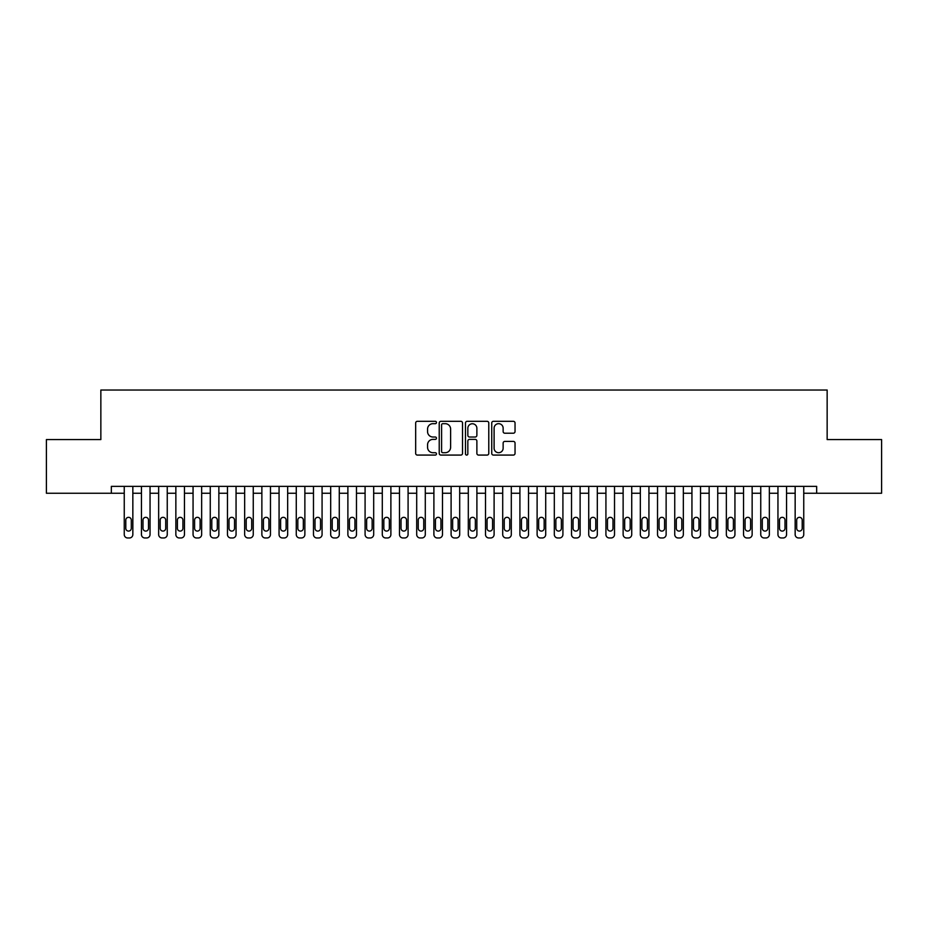 <?xml version="1.0" encoding="UTF-8"?>
<svg xmlns="http://www.w3.org/2000/svg" width="928" height="928" viewBox="0 0 928 928"><rect width="100%" height="100%" fill="white"/><g stroke="black" fill="none" stroke-linecap="round" stroke-linejoin="round"><path stroke-width="1.39" d="M436.473 422.495A1.183 1.183 0 0 0 435.29 421.312L417.356 421.312A1.694 1.694 0 0 0 415.663 422.994L415.663 453.398A1.694 1.694 0 0 0 417.356 455.08L435.29 455.08A1.183 1.183 0 0 0 436.473 453.896A1.183 1.183 0 0 0 435.29 452.713L432.97 452.713A5.406 5.406 0 0 1 427.564 447.319L427.564 444.779A5.406 5.406 0 0 1 432.97 439.373L435.29 439.373A1.183 1.183 0 0 0 436.473 438.19A1.183 1.183 0 0 0 435.29 437.018L432.97 437.018A5.406 5.406 0 0 1 427.564 431.613L427.564 429.072A5.406 5.406 0 0 1 432.97 423.678L435.29 423.678A1.183 1.183 0 0 0 436.473 422.495M513.346 433.214A1.694 1.694 0 0 0 515.04 431.52L515.04 422.994A1.694 1.694 0 0 0 513.346 421.312L493.429 421.312A1.694 1.694 0 0 0 491.736 422.994L491.736 453.398A1.694 1.694 0 0 0 493.429 455.08L513.346 455.08A1.694 1.694 0 0 0 515.04 453.398L515.04 443.097A1.694 1.694 0 0 0 513.346 441.403L504.82 441.403A1.694 1.694 0 0 0 503.138 443.097L503.138 448.201A4.512 4.512 0 0 1 498.614 452.713A4.512 4.512 0 0 1 494.102 448.201L494.102 428.191A4.512 4.512 0 0 1 498.614 423.678A4.512 4.512 0 0 1 503.138 428.191L503.138 431.52A1.694 1.694 0 0 0 504.82 433.214L513.346 433.214M816.663 493.244L816.663 486.365L111.337 486.365L111.337 493.244L124.248 493.244L124.248 534.528A3.445 3.445 0 0 0 127.681 537.973L129.41 537.973A3.445 3.445 0 0 0 132.843 534.528L132.843 493.244L141.45 493.244L141.45 534.528A3.445 3.445 0 0 0 144.884 537.973L146.612 537.973A3.445 3.445 0 0 0 150.046 534.528L150.046 493.244L158.653 493.244L158.653 534.528A3.445 3.445 0 0 0 162.087 537.973L163.815 537.973A3.445 3.445 0 0 0 167.249 534.528L167.249 493.244L175.856 493.244L175.856 534.528A3.445 3.445 0 0 0 179.29 537.973L181.018 537.973A3.445 3.445 0 0 0 184.452 534.528L184.452 493.244L193.059 493.244L193.059 534.528A3.445 3.445 0 0 0 196.492 537.973L198.221 537.973A3.445 3.445 0 0 0 201.654 534.528L201.654 493.244L210.262 493.244L210.262 534.528A3.445 3.445 0 0 0 213.695 537.973L215.424 537.973A3.445 3.445 0 0 0 218.857 534.528L218.857 493.244L227.464 493.244L227.464 534.528A3.445 3.445 0 0 0 230.898 537.973L232.626 537.973A3.445 3.445 0 0 0 236.06 534.528L236.06 493.244L244.667 493.244L244.667 534.528A3.445 3.445 0 0 0 248.101 537.973L249.829 537.973A3.445 3.445 0 0 0 253.263 534.528L253.263 493.244L261.87 493.244L261.87 534.528A3.445 3.445 0 0 0 265.304 537.973L267.032 537.973A3.445 3.445 0 0 0 270.466 534.528L270.466 493.244L279.073 493.244L279.073 534.528A3.445 3.445 0 0 0 282.506 537.973L284.235 537.973A3.445 3.445 0 0 0 287.668 534.528L287.668 493.244L296.276 493.244L296.276 534.528A3.445 3.445 0 0 0 299.709 537.973L301.438 537.973A3.445 3.445 0 0 0 304.871 534.528L304.871 493.244L313.478 493.244L313.478 534.528A3.445 3.445 0 0 0 316.912 537.973L318.64 537.973A3.445 3.445 0 0 0 322.074 534.528L322.074 493.244L330.681 493.244L330.681 534.528A3.445 3.445 0 0 0 334.115 537.973L335.843 537.973A3.445 3.445 0 0 0 339.277 534.528L339.277 493.244L347.884 493.244L347.884 534.528A3.445 3.445 0 0 0 351.318 537.973L353.046 537.973A3.445 3.445 0 0 0 356.48 534.528L356.48 493.244L365.087 493.244L365.087 534.528A3.445 3.445 0 0 0 368.52 537.973L370.249 537.973A3.445 3.445 0 0 0 373.682 534.528L373.682 493.244L382.29 493.244L382.29 534.528A3.445 3.445 0 0 0 385.723 537.973L387.452 537.973A3.445 3.445 0 0 0 390.885 534.528L390.885 493.244L399.492 493.244L399.492 534.528A3.445 3.445 0 0 0 402.926 537.973L404.654 537.973A3.445 3.445 0 0 0 408.088 534.528L408.088 493.244L416.695 493.244L416.695 534.528A3.445 3.445 0 0 0 420.129 537.973L421.857 537.973A3.445 3.445 0 0 0 425.291 534.528L425.291 493.244L433.898 493.244L433.898 534.528A3.445 3.445 0 0 0 437.332 537.973L439.06 537.973A3.445 3.445 0 0 0 442.494 534.528L442.494 493.244L451.101 493.244L451.101 534.528A3.445 3.445 0 0 0 454.534 537.973L456.263 537.973A3.445 3.445 0 0 0 459.696 534.528L459.696 493.244L468.304 493.244L468.304 534.528A3.445 3.445 0 0 0 471.737 537.973L473.466 537.973A3.445 3.445 0 0 0 476.899 534.528L476.899 493.244L485.506 493.244L485.506 534.528A3.445 3.445 0 0 0 488.94 537.973L490.668 537.973A3.445 3.445 0 0 0 494.102 534.528L494.102 493.244L502.709 493.244L502.709 534.528A3.445 3.445 0 0 0 506.143 537.973L507.871 537.973A3.445 3.445 0 0 0 511.305 534.528L511.305 493.244L519.912 493.244L519.912 534.528A3.445 3.445 0 0 0 523.346 537.973L525.074 537.973A3.445 3.445 0 0 0 528.508 534.528L528.508 493.244L537.115 493.244L537.115 534.528A3.445 3.445 0 0 0 540.548 537.973L542.277 537.973A3.445 3.445 0 0 0 545.71 534.528L545.71 493.244L554.318 493.244L554.318 534.528A3.445 3.445 0 0 0 557.751 537.973L559.48 537.973A3.445 3.445 0 0 0 562.913 534.528L562.913 493.244L571.52 493.244L571.52 534.528A3.445 3.445 0 0 0 574.954 537.973L576.682 537.973A3.445 3.445 0 0 0 580.116 534.528L580.116 493.244L588.723 493.244L588.723 534.528A3.445 3.445 0 0 0 592.157 537.973L593.885 537.973A3.445 3.445 0 0 0 597.319 534.528L597.319 493.244L605.926 493.244L605.926 534.528A3.445 3.445 0 0 0 609.36 537.973L611.088 537.973A3.445 3.445 0 0 0 614.522 534.528L614.522 493.244L623.129 493.244L623.129 534.528A3.445 3.445 0 0 0 626.562 537.973L628.291 537.973A3.445 3.445 0 0 0 631.724 534.528L631.724 493.244L640.332 493.244L640.332 534.528A3.445 3.445 0 0 0 643.765 537.973L645.494 537.973A3.445 3.445 0 0 0 648.927 534.528L648.927 493.244L657.534 493.244L657.534 534.528A3.445 3.445 0 0 0 660.968 537.973L662.696 537.973A3.445 3.445 0 0 0 666.13 534.528L666.13 493.244L674.737 493.244L674.737 534.528A3.445 3.445 0 0 0 678.171 537.973L679.899 537.973A3.445 3.445 0 0 0 683.333 534.528L683.333 493.244L691.94 493.244L691.94 534.528A3.445 3.445 0 0 0 695.374 537.973L697.102 537.973A3.445 3.445 0 0 0 700.536 534.528L700.536 493.244L709.143 493.244L709.143 534.528A3.445 3.445 0 0 0 712.576 537.973L714.305 537.973A3.445 3.445 0 0 0 717.738 534.528L717.738 493.244L726.346 493.244L726.346 534.528A3.445 3.445 0 0 0 729.779 537.973L731.508 537.973A3.445 3.445 0 0 0 734.941 534.528L734.941 493.244L743.548 493.244L743.548 534.528A3.445 3.445 0 0 0 746.982 537.973L748.71 537.973A3.445 3.445 0 0 0 752.144 534.528L752.144 493.244L760.751 493.244L760.751 534.528A3.445 3.445 0 0 0 764.185 537.973L765.913 537.973A3.445 3.445 0 0 0 769.347 534.528L769.347 493.244L777.954 493.244L777.954 534.528A3.445 3.445 0 0 0 781.388 537.973L783.116 537.973A3.445 3.445 0 0 0 786.55 534.528L786.55 493.244L795.157 493.244L795.157 534.528A3.445 3.445 0 0 0 798.59 537.973L800.319 537.973A3.445 3.445 0 0 0 803.752 534.528L803.752 493.244L881.6 493.244L881.6 439.57L827.15 439.57L827.15 390.027L100.85 390.027L100.85 439.57L46.4 439.57L46.4 493.244L111.337 493.244M462.527 422.994A1.694 1.694 0 0 0 460.833 421.312L440.904 421.312A1.694 1.694 0 0 0 439.222 422.994L439.222 453.398A1.694 1.694 0 0 0 440.904 455.08L460.833 455.08A1.694 1.694 0 0 0 462.527 453.398L462.527 422.994M467.167 421.312L487.096 421.312A1.694 1.694 0 0 1 488.778 422.994L488.778 453.398A1.694 1.694 0 0 1 487.096 455.08L478.57 455.08A1.694 1.694 0 0 1 476.876 453.398L476.876 441.067A1.694 1.694 0 0 0 475.182 439.373L469.533 439.373A1.694 1.694 0 0 0 467.84 441.067L467.84 453.896A1.183 1.183 0 0 1 466.656 455.08A1.183 1.183 0 0 1 465.473 453.896L465.473 422.994A1.694 1.694 0 0 1 467.167 421.312M442.76 423.678A1.183 1.183 0 0 0 441.589 424.862L441.589 451.53A1.183 1.183 0 0 0 442.76 452.713L445.22 452.713A5.406 5.406 0 0 0 450.614 447.319L450.614 429.072A5.406 5.406 0 0 0 445.22 423.678L442.76 423.678M476.876 428.272A4.512 4.512 0 0 0 472.364 423.76A4.512 4.512 0 0 0 467.84 428.272L467.84 435.325A1.694 1.694 0 0 0 469.533 437.018L475.182 437.018A1.694 1.694 0 0 0 476.876 435.325L476.876 428.272M132.843 486.365L132.843 534.528M124.248 486.365L124.248 534.528M131.3 528.334A2.749 2.749 0 0 1 128.54 531.094A2.749 2.749 0 0 1 125.79 528.334L125.79 520.086A2.749 2.749 0 0 1 128.54 517.325A2.749 2.749 0 0 1 131.3 520.086L131.3 528.334M127.681 537.973L129.41 537.973M150.046 486.365L150.046 534.528M141.45 486.365L141.45 534.528M148.503 528.334A2.749 2.749 0 0 1 145.742 531.094A2.749 2.749 0 0 1 142.993 528.334L142.993 520.086A2.749 2.749 0 0 1 145.742 517.325A2.749 2.749 0 0 1 148.503 520.086L148.503 528.334M144.884 537.973L146.612 537.973M167.249 486.365L167.249 534.528M158.653 486.365L158.653 534.528M165.706 528.334A2.749 2.749 0 0 1 162.945 531.094A2.749 2.749 0 0 1 160.196 528.334L160.196 520.086A2.749 2.749 0 0 1 162.945 517.325A2.749 2.749 0 0 1 165.706 520.086L165.706 528.334M162.087 537.973L163.815 537.973M184.452 486.365L184.452 534.528M175.856 486.365L175.856 534.528M182.909 528.334A2.749 2.749 0 0 1 180.148 531.094A2.749 2.749 0 0 1 177.399 528.334L177.399 520.086A2.749 2.749 0 0 1 180.148 517.325A2.749 2.749 0 0 1 182.909 520.086L182.909 528.334M179.29 537.973L181.018 537.973M201.654 486.365L201.654 534.528M193.059 486.365L193.059 534.528M200.112 528.334A2.749 2.749 0 0 1 197.351 531.094A2.749 2.749 0 0 1 194.602 528.334L194.602 520.086A2.749 2.749 0 0 1 197.351 517.325A2.749 2.749 0 0 1 200.112 520.086L200.112 528.334M196.492 537.973L198.221 537.973M218.857 486.365L218.857 534.528M210.262 486.365L210.262 534.528M217.314 528.334A2.749 2.749 0 0 1 214.554 531.094A2.749 2.749 0 0 1 211.804 528.334L211.804 520.086A2.749 2.749 0 0 1 214.554 517.325A2.749 2.749 0 0 1 217.314 520.086L217.314 528.334M213.695 537.973L215.424 537.973M236.06 486.365L236.06 534.528M227.464 486.365L227.464 534.528M234.517 528.334A2.749 2.749 0 0 1 231.756 531.094A2.749 2.749 0 0 1 229.007 528.334L229.007 520.086A2.749 2.749 0 0 1 231.756 517.325A2.749 2.749 0 0 1 234.517 520.086L234.517 528.334M230.898 537.973L232.626 537.973M253.263 486.365L253.263 534.528M244.667 486.365L244.667 534.528M251.72 528.334A2.749 2.749 0 0 1 248.959 531.094A2.749 2.749 0 0 1 246.21 528.334L246.21 520.086A2.749 2.749 0 0 1 248.959 517.325A2.749 2.749 0 0 1 251.72 520.086L251.72 528.334M248.101 537.973L249.829 537.973M270.466 486.365L270.466 534.528M261.87 486.365L261.87 534.528M268.923 528.334A2.749 2.749 0 0 1 266.162 531.094A2.749 2.749 0 0 1 263.413 528.334L263.413 520.086A2.749 2.749 0 0 1 266.162 517.325A2.749 2.749 0 0 1 268.923 520.086L268.923 528.334M265.304 537.973L267.032 537.973M287.668 486.365L287.668 534.528M279.073 486.365L279.073 534.528M286.126 528.334A2.749 2.749 0 0 1 283.365 531.094A2.749 2.749 0 0 1 280.616 528.334L280.616 520.086A2.749 2.749 0 0 1 283.365 517.325A2.749 2.749 0 0 1 286.126 520.086L286.126 528.334M282.506 537.973L284.235 537.973M304.871 486.365L304.871 534.528M296.276 486.365L296.276 534.528M303.328 528.334A2.749 2.749 0 0 1 300.568 531.094A2.749 2.749 0 0 1 297.818 528.334L297.818 520.086A2.749 2.749 0 0 1 300.568 517.325A2.749 2.749 0 0 1 303.328 520.086L303.328 528.334M299.709 537.973L301.438 537.973M322.074 486.365L322.074 534.528M313.478 486.365L313.478 534.528M320.531 528.334A2.749 2.749 0 0 1 317.77 531.094A2.749 2.749 0 0 1 315.021 528.334L315.021 520.086A2.749 2.749 0 0 1 317.77 517.325A2.749 2.749 0 0 1 320.531 520.086L320.531 528.334M316.912 537.973L318.64 537.973M339.277 486.365L339.277 534.528M330.681 486.365L330.681 534.528M337.734 528.334A2.749 2.749 0 0 1 334.973 531.094A2.749 2.749 0 0 1 332.224 528.334L332.224 520.086A2.749 2.749 0 0 1 334.973 517.325A2.749 2.749 0 0 1 337.734 520.086L337.734 528.334M334.115 537.973L335.843 537.973M356.48 486.365L356.48 534.528M347.884 486.365L347.884 534.528M354.937 528.334A2.749 2.749 0 0 1 352.176 531.094A2.749 2.749 0 0 1 349.427 528.334L349.427 520.086A2.749 2.749 0 0 1 352.176 517.325A2.749 2.749 0 0 1 354.937 520.086L354.937 528.334M351.318 537.973L353.046 537.973M373.682 486.365L373.682 534.528M365.087 486.365L365.087 534.528M372.14 528.334A2.749 2.749 0 0 1 369.379 531.094A2.749 2.749 0 0 1 366.63 528.334L366.63 520.086A2.749 2.749 0 0 1 369.379 517.325A2.749 2.749 0 0 1 372.14 520.086L372.14 528.334M368.52 537.973L370.249 537.973M390.885 486.365L390.885 534.528M382.29 486.365L382.29 534.528M389.342 528.334A2.749 2.749 0 0 1 386.582 531.094A2.749 2.749 0 0 1 383.832 528.334L383.832 520.086A2.749 2.749 0 0 1 386.582 517.325A2.749 2.749 0 0 1 389.342 520.086L389.342 528.334M385.723 537.973L387.452 537.973M408.088 486.365L408.088 534.528M399.492 486.365L399.492 534.528M406.545 528.334A2.749 2.749 0 0 1 403.784 531.094A2.749 2.749 0 0 1 401.035 528.334L401.035 520.086A2.749 2.749 0 0 1 403.784 517.325A2.749 2.749 0 0 1 406.545 520.086L406.545 528.334M402.926 537.973L404.654 537.973M425.291 486.365L425.291 534.528M416.695 486.365L416.695 534.528M423.748 528.334A2.749 2.749 0 0 1 420.987 531.094A2.749 2.749 0 0 1 418.238 528.334L418.238 520.086A2.749 2.749 0 0 1 420.987 517.325A2.749 2.749 0 0 1 423.748 520.086L423.748 528.334M420.129 537.973L421.857 537.973M442.494 486.365L442.494 534.528M433.898 486.365L433.898 534.528M440.951 528.334A2.749 2.749 0 0 1 438.19 531.094A2.749 2.749 0 0 1 435.441 528.334L435.441 520.086A2.749 2.749 0 0 1 438.19 517.325A2.749 2.749 0 0 1 440.951 520.086L440.951 528.334M437.332 537.973L439.06 537.973M459.696 486.365L459.696 534.528M451.101 486.365L451.101 534.528M458.154 528.334A2.749 2.749 0 0 1 455.393 531.094A2.749 2.749 0 0 1 452.644 528.334L452.644 520.086A2.749 2.749 0 0 1 455.393 517.325A2.749 2.749 0 0 1 458.154 520.086L458.154 528.334M454.534 537.973L456.263 537.973M476.899 486.365L476.899 534.528M468.304 486.365L468.304 534.528M475.356 528.334A2.749 2.749 0 0 1 472.607 531.094A2.749 2.749 0 0 1 469.846 528.334L469.846 520.086A2.749 2.749 0 0 1 472.607 517.325A2.749 2.749 0 0 1 475.356 520.086L475.356 528.334M471.737 537.973L473.466 537.973M494.102 486.365L494.102 534.528M485.506 486.365L485.506 534.528M492.559 528.334A2.749 2.749 0 0 1 489.81 531.094A2.749 2.749 0 0 1 487.049 528.334L487.049 520.086A2.749 2.749 0 0 1 489.81 517.325A2.749 2.749 0 0 1 492.559 520.086L492.559 528.334M488.94 537.973L490.668 537.973M511.305 486.365L511.305 534.528M502.709 486.365L502.709 534.528M509.762 528.334A2.749 2.749 0 0 1 507.013 531.094A2.749 2.749 0 0 1 504.252 528.334L504.252 520.086A2.749 2.749 0 0 1 507.013 517.325A2.749 2.749 0 0 1 509.762 520.086L509.762 528.334M506.143 537.973L507.871 537.973M528.508 486.365L528.508 534.528M519.912 486.365L519.912 534.528M526.965 528.334A2.749 2.749 0 0 1 524.216 531.094A2.749 2.749 0 0 1 521.455 528.334L521.455 520.086A2.749 2.749 0 0 1 524.216 517.325A2.749 2.749 0 0 1 526.965 520.086L526.965 528.334M523.346 537.973L525.074 537.973M545.71 486.365L545.71 534.528M537.115 486.365L537.115 534.528M544.168 528.334A2.749 2.749 0 0 1 541.418 531.094A2.749 2.749 0 0 1 538.658 528.334L538.658 520.086A2.749 2.749 0 0 1 541.418 517.325A2.749 2.749 0 0 1 544.168 520.086L544.168 528.334M540.548 537.973L542.277 537.973M562.913 486.365L562.913 534.528M554.318 486.365L554.318 534.528M561.37 528.334A2.749 2.749 0 0 1 558.621 531.094A2.749 2.749 0 0 1 555.86 528.334L555.86 520.086A2.749 2.749 0 0 1 558.621 517.325A2.749 2.749 0 0 1 561.37 520.086L561.37 528.334M557.751 537.973L559.48 537.973M580.116 486.365L580.116 534.528M571.52 486.365L571.52 534.528M578.573 528.334A2.749 2.749 0 0 1 575.824 531.094A2.749 2.749 0 0 1 573.063 528.334L573.063 520.086A2.749 2.749 0 0 1 575.824 517.325A2.749 2.749 0 0 1 578.573 520.086L578.573 528.334M574.954 537.973L576.682 537.973M597.319 486.365L597.319 534.528M588.723 486.365L588.723 534.528M595.776 528.334A2.749 2.749 0 0 1 593.027 531.094A2.749 2.749 0 0 1 590.266 528.334L590.266 520.086A2.749 2.749 0 0 1 593.027 517.325A2.749 2.749 0 0 1 595.776 520.086L595.776 528.334M592.157 537.973L593.885 537.973M614.522 486.365L614.522 534.528M605.926 486.365L605.926 534.528M612.979 528.334A2.749 2.749 0 0 1 610.23 531.094A2.749 2.749 0 0 1 607.469 528.334L607.469 520.086A2.749 2.749 0 0 1 610.23 517.325A2.749 2.749 0 0 1 612.979 520.086L612.979 528.334M609.36 537.973L611.088 537.973M631.724 486.365L631.724 534.528M623.129 486.365L623.129 534.528M630.182 528.334A2.749 2.749 0 0 1 627.432 531.094A2.749 2.749 0 0 1 624.672 528.334L624.672 520.086A2.749 2.749 0 0 1 627.432 517.325A2.749 2.749 0 0 1 630.182 520.086L630.182 528.334M626.562 537.973L628.291 537.973M648.927 486.365L648.927 534.528M640.332 486.365L640.332 534.528M647.384 528.334A2.749 2.749 0 0 1 644.635 531.094A2.749 2.749 0 0 1 641.874 528.334L641.874 520.086A2.749 2.749 0 0 1 644.635 517.325A2.749 2.749 0 0 1 647.384 520.086L647.384 528.334M643.765 537.973L645.494 537.973M666.13 486.365L666.13 534.528M657.534 486.365L657.534 534.528M664.587 528.334A2.749 2.749 0 0 1 661.838 531.094A2.749 2.749 0 0 1 659.077 528.334L659.077 520.086A2.749 2.749 0 0 1 661.838 517.325A2.749 2.749 0 0 1 664.587 520.086L664.587 528.334M660.968 537.973L662.696 537.973M683.333 486.365L683.333 534.528M674.737 486.365L674.737 534.528M681.79 528.334A2.749 2.749 0 0 1 679.041 531.094A2.749 2.749 0 0 1 676.28 528.334L676.28 520.086A2.749 2.749 0 0 1 679.041 517.325A2.749 2.749 0 0 1 681.79 520.086L681.79 528.334M678.171 537.973L679.899 537.973M700.536 486.365L700.536 534.528M691.94 486.365L691.94 534.528M698.993 528.334A2.749 2.749 0 0 1 696.244 531.094A2.749 2.749 0 0 1 693.483 528.334L693.483 520.086A2.749 2.749 0 0 1 696.244 517.325A2.749 2.749 0 0 1 698.993 520.086L698.993 528.334M695.374 537.973L697.102 537.973M717.738 486.365L717.738 534.528M709.143 486.365L709.143 534.528M716.196 528.334A2.749 2.749 0 0 1 713.446 531.094A2.749 2.749 0 0 1 710.686 528.334L710.686 520.086A2.749 2.749 0 0 1 713.446 517.325A2.749 2.749 0 0 1 716.196 520.086L716.196 528.334M712.576 537.973L714.305 537.973M734.941 486.365L734.941 534.528M726.346 486.365L726.346 534.528M733.398 528.334A2.749 2.749 0 0 1 730.649 531.094A2.749 2.749 0 0 1 727.888 528.334L727.888 520.086A2.749 2.749 0 0 1 730.649 517.325A2.749 2.749 0 0 1 733.398 520.086L733.398 528.334M729.779 537.973L731.508 537.973M752.144 486.365L752.144 534.528M743.548 486.365L743.548 534.528M750.601 528.334A2.749 2.749 0 0 1 747.852 531.094A2.749 2.749 0 0 1 745.091 528.334L745.091 520.086A2.749 2.749 0 0 1 747.852 517.325A2.749 2.749 0 0 1 750.601 520.086L750.601 528.334M746.982 537.973L748.71 537.973M769.347 486.365L769.347 534.528M760.751 486.365L760.751 534.528M767.804 528.334A2.749 2.749 0 0 1 765.055 531.094A2.749 2.749 0 0 1 762.294 528.334L762.294 520.086A2.749 2.749 0 0 1 765.055 517.325A2.749 2.749 0 0 1 767.804 520.086L767.804 528.334M764.185 537.973L765.913 537.973M786.55 486.365L786.55 534.528M777.954 486.365L777.954 534.528M785.007 528.334A2.749 2.749 0 0 1 782.258 531.094A2.749 2.749 0 0 1 779.497 528.334L779.497 520.086A2.749 2.749 0 0 1 782.258 517.325A2.749 2.749 0 0 1 785.007 520.086L785.007 528.334M781.388 537.973L783.116 537.973M803.752 486.365L803.752 534.528M795.157 486.365L795.157 534.528M802.21 528.334A2.749 2.749 0 0 1 799.46 531.094A2.749 2.749 0 0 1 796.7 528.334L796.7 520.086A2.749 2.749 0 0 1 799.46 517.325A2.749 2.749 0 0 1 802.21 520.086L802.21 528.334M798.59 537.973L800.319 537.973"/></g></svg>

